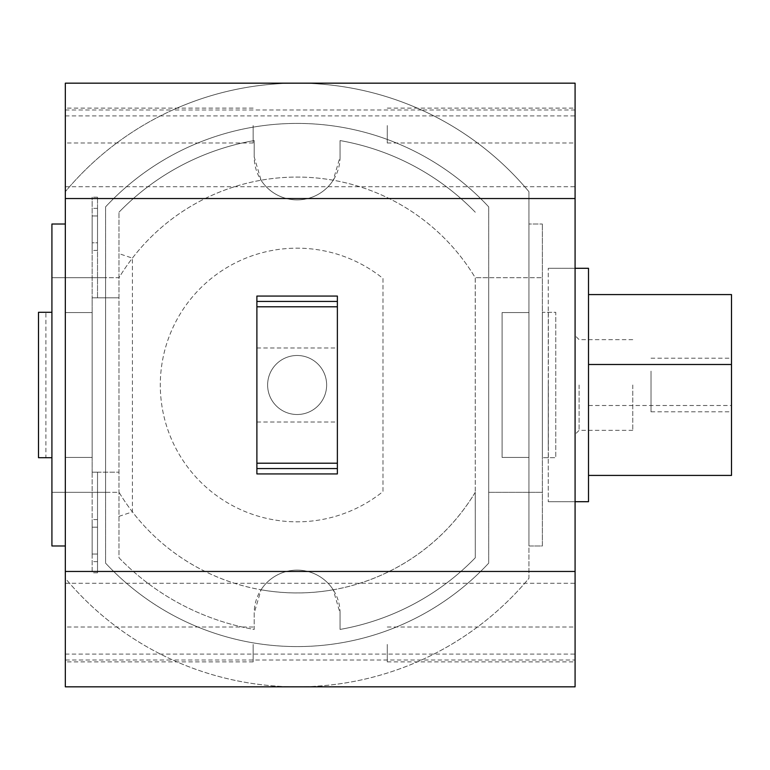 <?xml version="1.0" encoding="UTF-8"?>
<svg xmlns="http://www.w3.org/2000/svg" width="770" height="770" viewBox="0 0 770 770"><rect width="100%" height="100%" fill="white"/><g stroke="black" fill="none" stroke-linecap="round" stroke-linejoin="round"><path stroke-width="0.58" stroke-dasharray="3.85 2.89" d="M65.325 110.004L172.73 110.004A301.83 301.83 0 0 1 421.536 110.004L172.73 110.004A301.83 301.83 0 0 0 65.325 191.691A301.83 301.83 0 0 1 528.942 191.691L528.942 224.022L542.35 224.022L528.942 224.022L528.942 545.978L542.35 545.978L542.35 224.022L542.35 545.978L528.942 545.978L528.942 578.309A301.83 301.83 0 0 1 65.325 578.309L65.325 83.17L575.084 83.17L575.084 686.83L65.325 686.83L65.325 578.309A301.83 301.83 0 0 0 172.73 659.996L421.536 659.996A301.83 301.83 0 0 1 172.73 659.996L65.325 659.996M528.942 224.022L528.942 545.978L528.942 224.022M475.254 492.319L475.225 492.319A207.929 207.929 0 0 1 333.208 589.772L340.061 613.045L340.061 629.427A248.171 248.171 0 0 0 475.283 557.778L475.254 492.319A207.929 207.929 0 0 1 119.042 492.319L105.577 492.319L105.577 277.681L51.917 277.681L119.042 277.681A207.929 207.929 0 0 1 475.225 277.681L475.283 557.778A248.171 248.171 0 0 1 340.061 629.427L340.061 613.045A42.928 42.928 0 0 0 297.133 570.118A42.928 42.928 0 0 0 254.206 613.045L254.206 629.427A248.171 248.171 0 0 1 118.984 557.778L118.984 212.222L118.984 297.807L92.159 297.807L118.984 297.807L118.984 557.778A248.171 248.171 0 0 0 254.206 629.427L254.206 613.045L261.069 589.772A207.929 207.929 0 0 1 119.042 492.319L51.917 492.319L105.577 492.319L105.577 277.681L119.042 277.681A207.929 207.929 0 0 1 475.234 277.691L488.7 277.681L475.254 277.681L475.283 492.319M333.208 589.772A207.929 207.929 0 0 1 261.069 589.772A42.928 42.928 0 0 1 333.208 589.772M542.35 312.293L542.35 457.707L542.35 312.293L555.767 312.293L555.767 457.707L542.35 457.707L555.767 457.707L555.767 312.293L542.35 312.293M575.084 110.004L421.536 110.004A301.83 301.83 0 0 1 528.942 191.691L528.942 578.309A301.83 301.83 0 0 1 421.536 659.996L575.084 659.996M65.325 125.558L65.325 142.999L65.325 125.558M65.325 644.442L65.325 661.882L65.325 644.442M65.325 151.315L65.325 186.735L65.325 151.315M65.325 618.685L65.325 583.265L65.325 618.685M118.984 212.222A248.171 248.171 0 0 1 254.206 140.573L254.206 156.955A42.928 42.928 0 0 0 297.133 199.882A42.928 42.928 0 0 0 340.061 156.955L340.061 140.573A248.171 248.171 0 0 1 475.283 212.222A248.171 248.171 0 0 0 340.061 140.573L340.061 156.955L333.208 180.228A42.928 42.928 0 0 1 261.069 180.228L254.206 156.955L254.206 140.573A248.171 248.171 0 0 0 118.984 212.222A248.171 248.171 0 0 1 254.206 140.573M337.375 473.935L337.375 296.065M256.891 473.935L256.891 296.065M105.577 206.87A261.588 261.588 0 0 1 488.7 206.87L488.7 563.13A261.588 261.588 0 0 1 105.577 563.13L105.577 206.87A261.588 261.588 0 0 1 488.7 206.87L488.7 563.13A261.588 261.588 0 0 1 105.577 563.13L105.577 206.87M575.084 618.685L575.084 583.265L575.084 618.685M575.084 151.315L575.084 186.735L575.084 151.315M575.084 385L575.084 501.703L575.084 385M575.084 125.558L575.084 142.999L575.084 125.558M575.084 644.442L575.084 661.882L575.084 644.442M256.891 468.574L337.375 468.574M337.375 301.426L256.891 301.426M256.891 385L256.891 422.027L256.891 385M337.375 385L337.375 422.027L337.375 385M579.107 385L579.107 430.343L579.107 385M632.767 385L632.767 430.343L632.767 385M387.281 644.442L387.281 661.882L387.281 644.442M387.281 125.558L387.281 142.999L387.281 125.558M253.138 644.442L253.138 661.882L253.138 644.442M253.138 125.558L253.138 142.999L253.138 125.558M118.984 516.362L132.401 511.877L132.401 258.123L118.984 253.638M92.159 472.193L92.159 297.807L97.52 297.807L92.159 297.807L92.159 197.197L92.159 472.193L118.984 472.193L92.159 472.193L97.52 472.193L92.159 472.193L92.159 572.803L92.159 472.193M92.159 554.025L92.159 527.2L92.159 554.025L97.52 554.025L97.52 519.596L97.52 561.628L97.52 554.025L92.159 554.025M92.159 527.2L92.159 519.596L92.159 527.2L97.52 527.2L92.159 527.2M92.159 215.975L92.159 242.8L92.159 215.975L97.52 215.975L97.52 208.372L97.52 242.8L97.52 215.975L92.159 215.975M92.159 242.8L92.159 250.404L92.159 242.8L97.52 242.8L97.52 250.404L97.52 242.8L92.159 242.8M97.52 572.803L92.159 572.803L97.52 572.803L97.52 472.193L97.52 572.803M97.52 297.807L97.52 197.197L97.52 297.807M97.52 197.197L92.159 197.197L97.52 197.197M382.988 278.461L382.988 491.539A136.829 136.829 0 0 1 196.985 478.237A136.829 136.829 0 0 1 196.985 291.763A136.829 136.829 0 0 1 382.988 278.461L382.988 491.539A136.829 136.829 0 0 1 196.985 478.237A136.829 136.829 0 0 1 196.985 291.763A136.829 136.829 0 0 1 382.988 278.461M267.623 385A29.51 29.51 0 0 0 311.889 410.554A29.51 29.51 0 0 0 311.889 359.446A29.51 29.51 0 0 0 267.623 385A29.51 29.51 0 0 0 297.133 414.51A29.51 29.51 0 0 0 326.644 385A29.51 29.51 0 0 0 297.133 355.49A29.51 29.51 0 0 0 267.623 385M65.325 224.022L51.917 224.022L51.917 545.978L65.325 545.978M51.917 457.707L51.917 312.293L51.917 457.707L38.5 457.707L38.5 312.293L45.911 312.293L45.911 457.707M51.917 312.293L45.911 312.293M488.7 492.319L542.35 492.319L488.7 492.319L488.7 277.681L542.35 277.681L488.7 277.681L488.7 492.319M548.259 385L548.259 501.703L548.259 385M502.107 457.438L502.107 312.562L502.107 457.438L528.942 457.438L528.942 312.562L528.942 457.438L502.107 457.438M502.107 312.562L528.942 312.562L502.107 312.562M92.159 457.438L92.159 312.562L92.159 457.438L65.325 457.438L65.325 312.562L65.325 457.438L92.159 457.438M92.159 312.562L65.325 312.562L92.159 312.562M588.501 364.499L588.501 475.417L588.501 364.499M731.5 475.417L731.5 405.501L588.501 405.501M731.5 405.501L731.5 294.583M731.5 371.13L731.5 411.825L731.5 371.13M651.016 371.13L651.016 411.825L651.016 371.13M588.501 268.297L588.501 501.703M548.259 445.349L548.259 268.297L548.259 445.349M118.984 557.778A248.171 248.171 0 0 0 254.206 629.427M475.283 212.222A248.171 248.171 0 0 0 340.061 140.573M340.061 629.427A248.171 248.171 0 0 0 475.283 557.778M548.356 312.293L548.356 457.707M65.325 654.096L575.084 654.096M65.325 583.265L575.084 583.265M65.325 186.735L575.084 186.735M65.325 115.904L575.084 115.904M256.891 422.027L337.375 422.027M256.891 347.973L337.375 347.973M632.767 339.657L579.107 339.657L575.084 335.633M632.767 430.343L579.107 430.343L575.084 434.367M387.281 661.882L575.084 661.882M387.281 627.001L575.084 627.001M387.281 142.999L575.084 142.999M387.281 108.118L575.084 108.118M253.138 627.001L65.325 627.001M253.138 661.882L65.325 661.882M253.138 108.118L65.325 108.118M253.138 142.999L65.325 142.999M97.52 519.596L92.159 519.596M97.52 561.628L92.159 561.628M97.52 208.372L92.159 208.372M97.52 250.404L92.159 250.404M548.259 501.703L575.084 501.703L548.259 501.703M548.259 268.297L575.084 268.297L548.259 268.297M651.016 411.825L731.5 411.825M651.016 358.175L731.5 358.175"/><path stroke-width="1.16" d="M65.325 571.465L65.325 686.83L575.084 686.83L575.084 83.17L65.325 83.17L65.325 571.465L575.084 571.465M256.891 468.574L337.375 468.574L337.375 473.935L256.891 473.935L256.891 463.203L337.375 463.203L337.375 468.574M256.891 463.203L256.891 301.426L337.375 301.426L337.375 463.203M256.891 301.426L256.891 296.065L337.375 296.065L337.375 301.426M65.325 224.022L51.917 224.022L51.917 545.978L65.325 545.978M51.917 312.293L38.5 312.293L38.5 457.707L51.917 457.707M588.501 294.583L731.5 294.583L731.5 475.417L588.501 475.417M731.5 364.499L588.501 364.499M575.084 501.703L588.501 501.703L588.501 268.297L575.084 268.297M65.325 198.535L575.084 198.535M256.891 306.797L337.375 306.797"/></g></svg>
